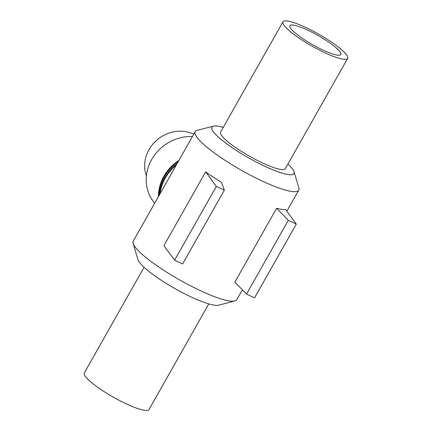 <?xml version="1.0" encoding="UTF-8"?>
<svg xmlns="http://www.w3.org/2000/svg" width="432" height="432" viewBox="0 0 432 432"><rect width="100%" height="100%" fill="white"/><g stroke="black" fill="none" stroke-linecap="round" stroke-linejoin="round"><path stroke-width="0.65" d="M160.088 193.703A42.131 38.345 -36.3 0 1 176.218 165.197M223.22 127.418A47.164 8.656 29.5 0 0 213.413 126.133L197.138 130.345A59.476 10.913 29.5 0 0 195.221 131.603L133.245 241.142A59.476 10.913 29.5 0 0 133.153 243.432A59.476 10.913 29.5 0 0 179.636 279.931A59.476 10.913 29.5 0 0 234.862 300.974A59.476 10.913 29.5 0 0 236.779 299.716L242.379 289.818M195.221 131.603A59.476 10.913 29.5 0 0 241.612 170.392A59.476 10.913 29.5 0 0 298.755 190.177A59.476 10.913 29.5 0 0 298.847 187.888L294.073 171.769A47.164 8.656 29.5 0 0 287.923 164.025M163.906 245.646L205.654 171.86A59.476 10.913 29.5 0 0 221.454 182.342L224.338 190.193L182.59 263.974L174.598 260.21L163.906 245.646M296.282 224.073L254.534 297.853L246.542 294.089L234.857 282.101L276.604 208.316A59.476 10.913 29.5 0 0 285.59 209.509L296.282 224.073L288.284 220.309L276.604 208.316M154.661 203.294L153.09 201.15A42.131 38.345 -36.3 0 1 152.377 158.333A42.131 38.345 -36.3 0 1 192.424 136.544M158.425 196.636A42.131 38.345 -36.3 0 1 178.978 160.315M146.399 175.883A33.701 30.677 -36.3 0 1 156.622 140.308A33.701 30.677 -36.3 0 1 193.752 134.201M159.521 194.708A42.131 38.345 -36.3 0 1 177.115 163.609M158.857 195.88A42.131 38.345 -36.3 0 1 178.222 161.654M246.542 294.089L288.284 220.309M174.598 260.21L216.346 186.424L224.338 190.193M205.654 171.86L216.346 186.424M133.153 243.432L137.927 259.556A47.164 8.656 29.5 0 0 174.793 288.495A47.164 8.656 29.5 0 0 218.587 305.186L234.862 300.974M213.413 126.133A47.164 8.656 29.5 0 0 248.686 157.891A47.164 8.656 29.5 0 0 294.073 171.769M282.971 21.8L220.595 132.052A37.174 6.82 29.5 0 0 249.588 156.292A37.174 6.82 29.5 0 0 285.298 168.664L347.679 58.406A37.174 6.82 29.5 0 0 306.212 27.691A37.174 6.82 29.5 0 0 282.971 21.8A37.174 6.82 29.5 0 0 311.963 46.04A37.174 6.82 29.5 0 0 347.679 58.406M308.156 30.337A29.241 5.368 29.5 0 0 289.872 25.704A29.241 5.368 29.5 0 0 322.493 49.869A29.241 5.368 29.5 0 0 340.778 54.502A29.241 5.368 29.5 0 0 308.156 30.337M144.077 267.295L84.321 372.913A37.174 6.82 29.5 0 0 113.314 397.154A37.174 6.82 29.5 0 0 149.029 409.52L208.78 303.907M286.848 211.221L298.755 190.177"/></g></svg>
